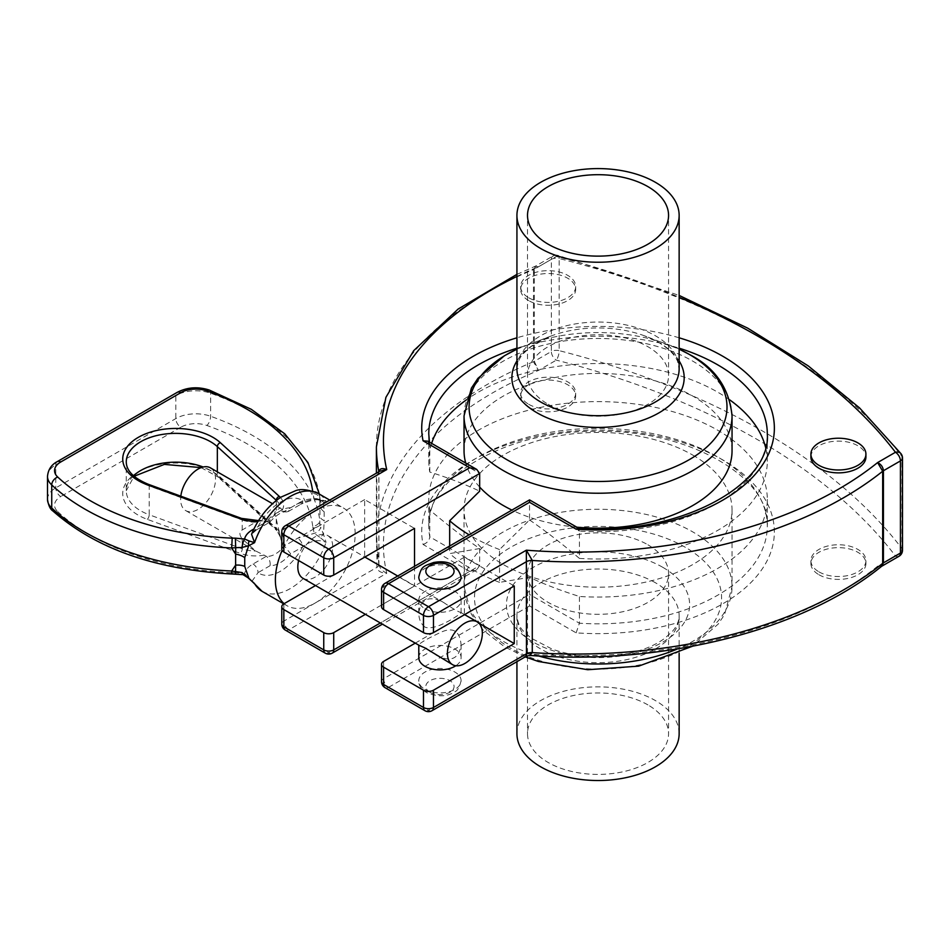 <?xml version="1.0" encoding="UTF-8"?>
<svg xmlns="http://www.w3.org/2000/svg" width="950" height="950" viewBox="0 0 950 950"><rect width="100%" height="100%" fill="white"/><g stroke="black" fill="none" stroke-linecap="round" stroke-linejoin="round"><path stroke-width="0.71" stroke-dasharray="4.75 3.56" d="M881.517 566.378L877.622 566.224L881.6 566.295M534.316 361.332L538.496 370.429L533.461 361.748A7.054 4.073 0 0 0 534.316 361.332L551.344 351.5L551.344 259.362A7.054 4.073 60 0 1 552.805 256.132A7.054 4.073 60 0 1 556.32 256.488A7.054 2.328 -75.7 0 1 558.066 255.408A7.054 2.328 -75.7 0 1 559.17 258.519A7.054 4.073 0 0 0 551.344 259.362L534.316 269.194L534.316 361.332M378.931 564.502L378.884 564.062A7.054 4.073 180 0 1 378.931 564.502A7.054 4.073 180 0 1 378.931 564.526L378.931 472.387A7.054 4.073 180 0 1 378.931 472.387A7.054 4.073 180 0 0 378.884 471.924A378.729 218.666 0 0 1 378.848 471.734L378.884 564.062A378.729 218.666 180 0 1 376.402 539.042A378.729 218.666 180 0 1 533.461 361.748L533.461 269.61L535.183 266.285L538.496 266.784L535.551 266.107L534.316 269.194A7.054 4.073 0 0 1 533.461 269.61A378.729 218.666 0 0 0 376.402 446.904M378.884 564.062C379.525 567.969 382.149 571.021 386.721 573.23C380.974 572.992 377.684 571.045 376.865 567.411L376.865 475.273L378.931 472.364A7.054 4.073 180 0 1 376.865 475.273L315.269 510.827A56.418 32.573 120 0 0 284.133 546.084A56.418 32.573 120 0 0 282.126 550.383M898.973 556.284A7.054 4.073 60 0 1 895.446 555.928A662.957 382.755 0 0 0 556.32 360.145A7.054 4.073 60 0 1 551.344 351.5A7.054 4.073 0 0 1 559.17 350.657A7.054 2.328 -75.7 0 1 556.32 360.145L538.496 370.429A371.688 214.593 0 0 0 386.721 573.23L288.836 629.743A7.054 4.073 -60 0 1 285.309 630.087M902.5 458.031A7.054 4.073 0 0 0 901.906 456.392A7.054 5.273 142.6 0 0 901.051 453.756M902.5 550.169A7.054 4.073 0 0 0 901.906 548.53L901.906 456.392A670.011 386.828 0 0 0 559.17 258.519L559.17 350.657A670.011 386.828 180 0 1 901.906 548.53A7.054 5.273 142.6 0 1 895.446 555.928L877.622 566.224A371.688 214.593 0 0 1 526.359 653.849L529.803 655.405M262.105 591.351A56.418 32.573 -60 0 0 326.064 542.331L319.687 537.189A7.054 2.221 149.9 0 0 323.534 534.411L326.064 542.331C318.535 539.125 310.733 540.645 302.646 546.891L290.629 553.826A31.742 18.323 -60 0 1 270.061 565.701C270.548 561.652 269.313 558.517 266.368 556.32L255.431 550.846L242.214 538.793C239.151 534.731 239.151 531.798 242.214 529.969L255.681 522.203L261.392 520.315L266.368 521.764L253.911 528.96M290.629 507.763L302.646 500.816A42.322 24.427 120 0 0 258.044 526.573A7.054 4.073 60 0 1 256.607 529.791L251.572 534.28L258.044 526.573L270.061 519.638A31.742 18.323 -60 0 1 290.629 507.763L288.266 511.504L286.069 511.967L280.108 508.096L276.272 510.304C274.336 511.48 274.336 514.413 276.272 519.128L282.221 544.718L284.347 545.941L297.659 538.246L314.189 533.354A7.054 5.379 146.7 0 0 320.673 527.202L323.534 534.411L324.164 520.588A14.108 6.413 -0.5 0 1 320.019 516.42L319.758 497.111A7.054 5.747 172.6 0 0 319.711 496.529L319.782 499.142A7.054 5.747 -174.8 0 0 312.752 493.478L314.189 498.798L326.064 501.386L323.534 502.491A7.054 6.199 92.7 0 0 319.687 500.187L320.079 500.686A7.054 5.379 146.7 0 0 314.189 498.798L297.659 503.702A7.054 4.073 -120 0 0 301.162 504.058A7.054 4.073 -120 0 0 301.186 504.046A7.054 4.073 -120 0 0 302.646 500.816C310.721 497.978 318.523 498.156 326.064 501.386A56.418 32.573 -60 0 0 318.535 493.632M319.782 499.926L320.019 505.4A14.108 9.702 -179.4 0 0 324.164 511.765L323.534 502.491L320.673 502.099A7.054 5.379 146.7 0 0 320.079 500.686L319.758 497.111A232.037 133.962 0 0 0 210.627 393.229A28.215 16.293 0 0 0 175.809 395.556L55.765 464.871A28.215 16.293 0 0 0 47.5 476.378M320.673 502.099L319.758 497.111M319.366 494.107L319.711 496.517A7.054 5.747 172.6 0 0 317.811 493.228M314.83 491.839A7.054 5.747 172.6 0 0 312.716 491.661L312.752 493.478M319.687 537.189L314.189 533.354L312.716 526.217A7.054 5.747 172.6 0 0 319.758 520.149L319.782 522.904A7.054 5.747 -174.8 0 0 319.782 522.785L320.673 527.202M312.752 528.022A7.054 5.747 -174.8 0 0 319.782 522.904L319.817 522.31M47.5 499.415A28.215 16.293 180 0 1 55.765 487.896L175.809 418.594A28.215 16.293 180 0 1 210.627 416.266A232.037 133.962 180 0 1 319.758 520.149L319.853 521.586M248.591 578.122A7.054 0.748 132.7 0 0 249.09 577.944L252.094 581.507M243.117 574.691A7.054 2.042 102.4 0 0 244.566 573.551L249.09 577.944M235.541 574.002L235.339 572.719L244.566 573.551C245.504 569.822 248.33 566.639 253.056 564.003L266.368 556.32A24.688 14.25 120 0 0 284.347 545.941L290.629 553.826M231.919 573.978L232.204 572.696L235.339 572.719M270.061 565.701L258.044 572.648A42.322 24.427 120 0 0 302.646 546.891A7.054 4.073 -120 0 0 297.659 538.246M251.928 581.341L258.044 572.648A7.054 4.073 -120 0 0 253.056 564.003M210.413 467.851A24.688 14.25 -60 0 1 215.531 479.156A24.688 14.25 -60 0 1 204.761 503.999A24.688 14.25 -60 0 1 185.737 510.613A24.688 14.25 -60 0 1 181.046 503.476A24.688 14.25 -60 0 1 180.821 496.173M256.607 529.791A7.054 4.073 60 0 1 256.583 529.803A7.054 4.073 60 0 1 253.555 529.708M270.061 519.638L269.491 522.346L266.368 521.764A24.688 14.25 120 0 1 284.347 511.385L297.659 503.702M324.164 511.765L324.164 520.588M284.133 603.666A56.418 32.573 120 0 0 287.066 605.756A56.418 32.573 120 0 0 315.269 602.965A56.418 32.573 120 0 0 346.418 567.708A56.418 32.573 120 0 0 354.991 538.377A56.418 32.573 120 0 0 346.418 510.126A56.418 32.573 120 0 0 343.484 508.036A56.418 32.573 120 0 0 315.269 510.827L283.848 528.972A7.054 4.073 0 0 0 281.782 531.846M315.519 585.544L364.646 557.187L364.646 499.605L414.521 528.39M364.646 499.605L283.848 546.238A7.054 4.073 0 0 0 281.782 549.124M302.931 578.277A24.688 14.25 120 0 0 321.955 571.663A24.688 14.25 120 0 0 332.726 546.82A24.688 14.25 120 0 0 327.619 535.515A24.688 14.25 120 0 0 298.609 560.524M436.062 655.132C450.514 662.601 458.862 659.193 461.106 644.908C459.788 630.586 452.734 626.513 439.945 632.7C427.168 638.804 420.114 642.877 418.796 644.908L419.152 645.371M424.983 627.131C420.826 623.782 418.76 619.02 418.796 612.845C421.028 598.559 429.376 595.151 443.828 602.621C452.924 608.772 458.565 612.026 460.75 612.394L461.106 612.845C461.89 612.893 436.204 631.501 424.983 627.131M424.983 689.344A21.161 12.219 0 0 0 448.044 691.992A21.161 12.219 0 0 0 461.106 680.711A21.161 12.219 0 0 0 439.945 668.491A21.161 12.219 0 0 0 418.796 680.711A21.161 12.219 0 0 0 424.983 689.344M418.796 577.054A21.161 12.219 180 0 1 439.945 564.834A21.161 12.219 180 0 1 461.106 577.054M418.796 657.673A21.161 12.219 180 0 1 439.945 645.454A21.161 12.219 180 0 1 461.106 657.673A21.161 12.219 180 0 1 455.846 665.736M424.983 608.724A21.161 12.219 0 0 0 448.044 611.373A21.161 12.219 0 0 0 461.106 600.091A21.161 12.219 0 0 0 439.945 587.872A21.161 12.219 0 0 0 418.796 600.091A21.161 12.219 0 0 0 424.983 608.724M415.269 643.126L464.384 614.769L464.384 557.187L514.259 585.972M464.384 614.769L478.848 623.117M414.521 566.319L414.521 585.984L365.394 614.341M364.646 557.187L414.521 585.984M464.384 557.187L383.598 603.832A7.054 4.073 0 0 0 381.532 606.706M283.848 603.832L283.848 621.11A7.054 4.073 0 0 0 281.782 623.984M325.209 653.125A7.054 4.073 120 0 0 328.736 652.781L469.692 571.389L476.746 569.703L479.667 565.642L479.667 548.554C464.859 538.413 448.234 525.599 429.804 510.091A169.266 97.731 180 0 1 428.771 499.344A169.266 97.731 180 0 1 533.259 409.058A169.266 97.731 180 0 1 717.725 430.243A169.266 97.731 180 0 1 767.303 499.344A169.266 97.731 180 0 1 579.417 596.469C560.975 590.686 544.35 584.309 529.542 577.339L499.546 582.374L499.546 549.551L529.542 519.959L529.542 502.289L383.598 586.554A7.054 4.073 0 0 0 381.532 589.428M449.671 546.013L449.671 553.589L479.667 548.554M383.598 661.414L383.598 678.692A7.054 4.073 0 0 0 381.532 681.566M810.908 456.986A27.503 15.877 180 0 1 838.422 441.109A27.503 15.877 180 0 1 865.925 456.986M818.971 574.75A27.503 15.877 0 0 0 848.944 578.194A27.503 15.877 0 0 0 865.925 563.516A27.503 15.877 0 0 0 838.422 547.639A27.503 15.877 0 0 0 810.908 563.516A27.503 15.877 0 0 0 818.971 574.75M818.971 571.864A27.503 15.877 0 0 0 848.944 575.308A27.503 15.877 0 0 0 865.925 560.643A27.503 15.877 0 0 0 838.422 544.766A27.503 15.877 0 0 0 810.908 560.643A27.503 15.877 0 0 0 818.971 571.864M528.722 297.766A27.503 15.877 0 0 0 558.695 301.209A27.503 15.877 0 0 0 575.676 286.532A27.503 15.877 0 0 0 548.174 270.655A27.503 15.877 0 0 0 520.659 286.532A27.503 15.877 0 0 0 528.722 297.766M528.722 300.639A27.503 15.877 180 0 1 520.659 289.418A27.503 15.877 180 0 1 548.174 273.529A27.503 15.877 180 0 1 575.676 289.418A27.503 15.877 180 0 1 558.695 304.083A27.503 15.877 180 0 1 528.722 300.639M528.722 407.182A27.503 15.877 180 0 1 520.659 395.948A27.503 15.877 180 0 1 548.174 380.071A27.503 15.877 180 0 1 575.676 395.948A27.503 15.877 180 0 1 558.695 410.614A27.503 15.877 180 0 1 528.722 407.182M528.722 404.296A27.503 15.877 0 0 0 558.695 407.74A27.503 15.877 0 0 0 575.676 393.062A27.503 15.877 0 0 0 548.174 377.186A27.503 15.877 0 0 0 520.659 393.062A27.503 15.877 0 0 0 528.722 404.296M285.309 525.742A7.054 4.073 -120 0 0 283.848 528.972L283.848 546.238M526.478 653.778C526.454 656.937 526.419 656.961 526.359 653.849L428.474 710.363A7.054 4.073 -120 0 0 432.001 710.707M378.931 564.526A7.054 4.073 180 0 1 376.865 567.411L283.848 621.11A7.054 4.073 -120 0 0 288.836 629.743L328.736 652.781A7.054 4.073 -120 0 0 332.262 653.125M385.059 583.324A7.054 4.073 -120 0 0 383.598 586.554L383.598 603.832M469.692 571.389L423.082 544.481A176.32 101.793 180 0 1 590.734 430.136A176.32 101.793 180 0 1 774.203 536.073A176.32 101.793 180 0 1 576.151 632.854L529.542 605.946L529.542 594.427L383.598 678.692A7.054 4.073 -120 0 0 388.586 687.325A7.054 4.073 -60 0 1 385.059 687.681M576.151 632.854L579.417 623.224L529.542 594.427L529.542 577.339M424.947 710.707A7.054 4.073 120 0 0 428.474 710.363L388.586 687.325L529.542 605.946M423.082 544.481C427.084 543.079 429.317 540.538 429.804 536.845L429.804 510.091M767.303 499.344L767.303 526.086C770.794 477.838 688.548 428.973 595.828 431.348C504.664 430.421 425.469 478.705 428.771 526.086A169.266 97.731 0 0 1 598.037 428.367A169.266 97.731 0 0 1 767.303 526.086A169.266 97.731 0 0 1 579.417 623.224L579.417 596.469M578.051 528.022L579.417 531.086L529.542 502.289M427.832 441.18L429.804 444.707A169.266 97.731 180 0 1 428.771 433.948L428.771 461.272A169.266 97.731 0 0 0 429.804 472.031C448.234 477.814 464.859 484.191 479.667 491.162M429.804 472.031L429.804 444.707L479.667 473.504M529.542 519.959C544.35 530.088 560.975 542.901 579.417 558.41L579.417 531.086A169.266 97.731 180 0 0 767.303 433.948L767.303 461.272A169.266 97.731 0 0 0 765.569 447.319M579.417 558.41A169.266 97.731 0 0 0 767.303 461.272M729.636 399.808A169.266 97.731 0 0 0 717.725 392.172A169.266 97.731 0 0 0 466.438 399.808M431.633 443.377A169.266 97.731 0 0 0 428.771 461.272M692.799 455.109A133.998 77.366 180 0 1 732.046 509.817A133.998 77.366 180 0 1 598.037 587.183A133.998 77.366 180 0 1 464.039 509.817A133.998 77.366 180 0 1 546.761 438.342A133.998 77.366 180 0 1 692.799 455.109M499.546 582.374A178.078 102.814 180 0 1 449.671 553.589M464.039 450.799A133.998 77.366 180 0 1 546.761 379.323A133.998 77.366 180 0 1 692.799 396.091A133.998 77.366 180 0 1 732.046 450.799M576.793 527.179A133.998 77.366 180 0 1 511.931 510.079M479.667 487.065A133.998 77.366 180 0 1 465.738 463.066M548.174 404.296A70.526 40.719 0 0 0 625.029 413.119A70.526 40.719 0 0 0 668.562 375.499A70.526 40.719 0 0 0 598.037 334.78A70.526 40.719 0 0 0 527.511 375.499A70.526 40.719 0 0 0 548.174 404.296M499.546 549.551A178.078 102.814 180 0 1 469.086 534.803M647.912 704.9A70.526 40.719 0 0 0 571.045 696.065A70.526 40.719 0 0 0 527.511 733.685A70.526 40.719 0 0 0 598.037 774.404A70.526 40.719 0 0 0 668.562 733.685A70.526 40.719 0 0 0 647.912 704.9M647.912 544.801A70.526 40.719 180 0 1 668.562 573.598A70.526 40.719 180 0 1 598.037 614.318A70.526 40.719 180 0 1 527.511 573.598A70.526 40.719 180 0 1 571.045 535.978A70.526 40.719 180 0 1 647.912 544.801M516.931 733.685A81.106 46.823 180 0 1 566.996 690.424A81.106 46.823 180 0 1 655.393 700.578A81.106 46.823 180 0 1 679.143 733.685M516.931 276.426A371.688 214.593 180 0 1 538.496 266.784L556.32 256.488A662.957 382.755 180 0 1 679.143 297.314M57.226 461.641A7.054 4.073 -120 0 0 55.765 464.871L55.765 487.896A7.054 4.073 -120 0 0 60.752 496.541A21.161 12.219 0 0 0 57.724 511.611A7.054 4.893 -47 0 1 52.927 511.017M209.285 390.046A7.054 3.04 -70.3 0 1 210.627 393.229L210.627 416.266A7.054 3.04 -70.3 0 1 206.91 425.481A21.161 12.219 0 0 0 180.797 427.227A7.054 4.073 60 0 1 175.809 418.594L175.809 395.556A7.054 4.073 60 0 1 177.27 392.326M180.797 427.227L60.752 496.541M258.091 521.289A28.215 16.293 0 0 0 264.243 520.541M282.221 510.162A28.215 16.293 0 0 0 280.404 497.491M312.645 491.067A224.984 129.889 180 0 1 312.716 491.661M312.716 526.217A224.984 129.889 0 0 0 206.91 425.481M57.724 511.611A224.984 129.889 0 0 0 232.204 572.696M255.681 522.203A24.688 14.25 180 0 1 242.214 519.982A3.527 1.544 110.1 0 0 241.537 518.391M242.214 529.969L242.214 519.982L149.209 485.961A3.527 1.544 110.1 0 0 148.532 484.369M149.209 485.961A49.364 28.5 180 0 1 126.267 461.878L126.267 490.675A49.364 28.5 0 0 0 149.209 514.746L149.209 485.961M276.367 500.401A24.688 14.25 180 0 1 280.108 507.953A24.688 14.25 180 0 1 280.108 508.096L272.484 503.69M276.272 500.472L276.272 510.304M276.272 519.128L276.272 529.114L217.336 475.416L217.336 471.853M280.108 536.893A24.688 14.25 0 0 0 280.108 536.738A24.688 14.25 0 0 0 276.272 529.114A3.527 2.434 132.3 0 0 276.877 530.634L217.942 476.936A3.527 2.434 132.3 0 1 217.336 475.416A49.364 28.5 0 0 0 203.169 467.02M133.523 475.796A49.364 28.5 0 0 0 126.267 490.675L134.069 476.282M242.214 538.793L242.214 548.779A3.527 1.544 -69.9 0 1 240.326 553.375L147.321 519.353A52.891 30.542 180 0 1 138.225 471.96A52.891 30.542 180 0 1 220.317 477.209L279.252 530.908A28.215 16.293 180 0 1 282.221 544.718M147.321 519.353A3.527 1.544 -69.9 0 0 149.209 514.746L242.214 548.779A24.688 14.25 0 0 0 255.681 550.988M280.108 536.596L276.877 530.634A3.527 2.434 132.3 0 0 279.252 530.908M201.127 467.626L217.942 476.936A3.527 2.434 132.3 0 0 220.317 477.209M264.243 555.097A28.215 16.293 180 0 1 240.326 553.375M429.97 692.229A14.108 8.146 0 0 0 453.577 688.572A14.108 8.146 0 0 0 436.299 678.597A14.108 8.146 0 0 0 429.97 692.229M428.771 499.344L428.771 526.086A169.266 97.731 0 0 0 429.804 536.845L479.667 565.642L380.356 622.974M679.143 337.808A176.32 101.793 0 0 0 516.931 337.808M516.931 348.175A169.266 97.731 180 0 1 679.143 348.175M679.143 360.941A86.141 49.733 0 0 0 658.956 342.534A86.141 49.733 0 0 0 644.421 335.789L658.314 342.226C668.776 348.614 675.224 355.074 677.647 361.582L679.143 368.873A81.106 46.823 180 0 0 655.393 335.766A81.106 46.823 180 0 0 566.996 325.613A81.106 46.823 180 0 0 516.931 368.873C518.736 355.716 522.832 354.255 531.264 346.465L551.653 335.789L516.931 349.137A128.963 74.456 180 0 1 528.604 344.292A128.963 74.456 180 0 1 667.47 344.292A128.963 74.456 180 0 1 679.143 349.149L644.421 335.789A86.141 49.733 0 0 0 551.653 335.789A86.141 49.733 0 0 0 516.931 360.941M732.046 415.863A133.998 77.366 0 0 0 692.799 361.154A133.998 77.366 0 0 0 546.761 344.375A133.998 77.366 0 0 0 464.039 415.863M662.791 567.328A91.58 52.868 180 0 1 621.739 655.785A91.58 52.868 180 0 1 509.58 591.031A91.58 52.868 180 0 1 662.791 567.328M655.393 582.73A81.106 46.823 0 0 0 566.996 572.589A81.106 46.823 0 0 0 516.931 615.849A81.106 46.823 0 0 0 598.037 662.672A81.106 46.823 0 0 0 679.143 615.849A81.106 46.823 0 0 0 655.393 582.73M685.389 547.331A123.536 71.321 0 0 0 478.717 579.298A123.536 71.321 0 0 0 630.016 666.651A123.536 71.321 0 0 0 685.389 547.331M538.638 655.987A133.998 77.366 180 0 1 464.039 586.637A133.998 77.366 180 0 1 546.761 515.161A133.998 77.366 180 0 1 692.799 531.929A133.998 77.366 180 0 1 732.046 586.637A133.998 77.366 180 0 1 677.587 648.886M516.931 274.372L535.551 266.107L552.805 256.132A7.054 7.054 0 0 1 558.066 255.408L679.143 295.426M378.979 565.024L376.402 539.042L376.402 473.147M319.77 522.904L319.853 521.645M258.519 520.6L261.392 520.315M251.619 580.878L252.154 581.543M185.737 510.613L255.431 550.846M256.583 529.803L269.491 522.346M269.836 522.061C276.771 514.639 282.174 511.278 286.069 511.967M319.129 500.151C316.611 499.023 310.614 500.329 301.162 504.058M288.266 511.504L301.186 504.046M283.789 603.867L287.066 605.756M329.733 500.092L343.484 508.036M327.619 535.515L364.895 557.044M397.741 576.009L443.828 602.621M460.75 612.382L464.633 614.626M461.106 680.711C459.479 687.444 457.318 691.161 454.587 691.861C447.308 696.837 437.926 697.074 426.443 692.574C420.838 688.512 418.285 684.558 418.796 680.711M461.106 657.673L461.106 644.908M461.106 612.845L461.106 600.091M418.796 612.845L418.796 600.091M810.908 560.643L810.908 563.516M865.925 560.643L865.925 563.516M575.676 289.418L575.676 286.532M520.659 289.418L520.659 286.532M575.676 395.948L575.676 393.062M520.659 395.948L520.659 393.062M476.746 569.703L382.423 624.174M429.721 443.84L429.412 442.094M668.562 375.499L668.562 215.412M527.511 375.499L527.511 215.412M527.511 573.598L527.511 733.685M668.562 573.598L668.562 733.685M516.931 661.675L516.931 615.849C518.676 628.817 522.761 630.432 531.121 638.139L552.081 649.087C573.42 656.569 596.398 658.516 621.015 654.93C639.54 651.795 654.217 646.166 665.059 638.068L672.22 631.56C676.661 626.727 678.977 621.478 679.143 615.849L679.143 653.351M732.046 509.817L732.046 586.637L724.613 614.484L718.236 624.055L692.419 646.285M525.207 656.901L504.699 646.914L483.407 630.384L471.319 614.222L464.039 586.637L464.039 509.817"/><path stroke-width="1.43" d="M881.6 566.295L883.417 562.875L883.417 470.737C883.061 467.103 881.125 464.372 877.622 462.567L882.681 471.236A7.054 4.073 180 0 1 883.417 470.737L900.434 460.916A7.054 4.073 0 0 0 902.5 458.031A7.054 7.054 0 0 0 901.051 453.756A7.054 5.273 142.6 0 0 895.446 452.271A7.054 4.073 60 0 1 900.434 460.916L900.434 553.054A7.054 4.073 0 0 0 902.5 550.169L902.5 458.031M478.848 623.117L514.259 643.566L433.461 690.211A7.054 4.073 180 0 1 423.486 690.211L423.486 707.489A7.054 4.073 120 0 0 424.947 710.707A7.054 7.054 0 0 0 432.001 710.707L526.431 656.189L529.803 655.405L532.273 652.614L532.273 560.476A378.729 218.666 0 0 0 882.681 471.236L882.681 563.374L881.517 566.366L898.973 556.284A7.054 7.054 0 0 0 902.5 550.169M381.532 589.428A7.054 4.073 0 0 0 383.598 592.313A7.054 4.073 -60 0 1 388.586 583.668A7.054 4.073 -120 0 0 385.059 583.324A7.054 7.054 0 0 0 381.532 589.428L381.532 606.706A7.054 4.073 0 0 0 383.598 609.591L423.486 632.617A7.054 4.073 0 0 0 433.461 632.617L433.461 615.351A7.054 4.073 -120 0 0 428.474 606.706A7.054 4.073 120 0 0 423.486 615.351A7.054 4.073 0 0 0 433.461 615.351L526.478 561.652A7.054 4.073 0 0 1 532.273 560.476L526.359 550.192L526.478 653.778C526.454 656.937 526.419 656.961 526.359 653.849M423.486 690.211L383.598 667.173A7.054 4.073 180 0 1 381.532 664.299L381.532 681.566A7.054 4.073 0 0 0 383.598 684.451L423.486 707.489A7.054 4.073 0 0 0 433.461 707.489L526.478 653.778A7.054 4.073 -0 0 1 532.273 652.614A378.729 218.666 180 0 0 882.681 563.374A7.054 4.073 180 0 1 883.417 562.875L900.434 553.054A7.054 4.073 60 0 1 898.973 556.284M318.535 493.632A56.418 32.573 -60 0 0 254.576 542.652L249.09 540.954A7.054 4.726 80.3 0 0 248.674 545.704L254.576 542.652L251.572 534.28C258.174 518.284 267.971 505.911 280.974 497.123L295.557 490.734C300.794 488.573 308.453 489.547 318.535 493.632L329.733 500.092M249.09 540.954L244.566 538.994A7.054 2.042 102.4 0 0 242.096 547.461L248.674 545.704L244.744 557.626A14.108 8.158 -169.9 0 0 235.624 554.123L235.624 565.143L231.681 570.997L231.895 573.99L243.046 574.667A7.054 2.042 102.4 0 0 243.117 574.691M253.555 529.708A7.054 4.073 60 0 1 253.056 529.459C248.33 532.083 245.504 535.266 244.566 538.994L235.339 538.163L235.719 547.687L242.096 547.461M235.541 574.002L235.624 565.143A14.108 7.968 -10 0 1 244.744 566.438L248.674 577.624A7.054 0.748 132.7 0 0 248.567 578.111A7.054 0.748 132.7 0 0 248.591 578.122L254.576 583.597L242.096 572.577L231.681 570.997A232.037 133.962 180 0 1 51.739 508.001A28.215 16.293 180 0 1 47.5 499.415C48.438 505.483 50.243 509.343 52.927 511.017A7.054 4.893 -47 0 1 51.739 508.001L51.739 484.963A232.037 133.962 0 0 0 231.681 547.972L235.719 547.687L235.624 554.123L231.681 547.972L232.204 538.151A224.984 129.889 180 0 1 57.724 477.054A21.161 12.219 180 0 1 60.752 461.985A7.054 4.073 -120 0 0 57.226 461.641C51.395 464.692 48.153 469.609 47.5 476.378A28.215 16.293 0 0 0 51.739 484.963A7.054 4.893 -47 0 1 57.724 477.054M317.811 493.228A7.054 5.747 172.6 0 0 314.83 491.839M242.096 572.577A7.054 2.042 102.4 0 0 243.046 574.679L248.567 578.111M251.928 581.341L254.576 583.597A56.418 32.573 -60 0 0 262.105 591.351L251.607 580.901M180.821 496.173A24.688 14.25 -60 0 1 192.624 473.231A24.688 14.25 -60 0 1 210.413 467.851L272.484 503.69M244.744 566.438L244.744 557.626M282.126 550.383A56.418 32.573 120 0 0 284.133 603.666L315.519 585.544M298.609 560.524A24.688 14.25 120 0 0 302.931 578.277L419.152 645.371L424.983 647.9L452.544 664.656A24.688 14.25 120 0 0 471.568 658.041A24.688 14.25 120 0 0 482.339 633.199A24.688 14.25 120 0 0 477.233 621.894A24.688 14.25 120 0 0 452.544 636.144A24.688 14.25 120 0 0 452.544 664.656M365.394 614.341L333.723 632.617A7.054 4.073 180 0 1 323.748 632.617L283.848 609.591A7.054 4.073 180 0 1 281.782 606.706A7.054 4.073 180 0 1 283.848 603.832L284.133 603.666M424.983 585.687A21.161 12.219 180 0 1 418.796 577.054C421.42 566.224 423.332 566.236 433.639 562.507C448.447 559.894 457.603 564.739 461.106 577.054A21.161 12.219 180 0 1 448.044 588.335A21.161 12.219 180 0 1 424.983 585.687M455.846 665.736A21.161 12.219 180 0 1 424.983 666.306A21.161 12.219 180 0 1 418.796 657.673L418.796 645.169M433.461 632.617L514.259 585.972L514.259 643.566M281.782 531.846A7.054 4.073 0 0 0 283.848 534.731A7.054 4.073 -60 0 1 288.836 526.086A7.054 4.073 -120 0 0 285.309 525.742A7.054 7.054 0 0 0 281.782 531.846L281.782 549.124A7.054 4.073 0 0 0 283.848 551.997L323.748 575.035A7.054 4.073 0 0 0 333.723 575.035L414.521 528.39L414.521 566.319M381.532 664.299A7.054 4.073 180 0 1 383.598 661.414L415.269 643.126M281.782 606.706L281.782 623.984A7.054 4.073 0 0 0 283.848 626.869L283.848 609.591M516.931 337.808A176.32 101.793 0 0 0 423.082 440.824L469.692 467.744L476.746 469.431L479.667 473.504L479.667 491.162L449.671 520.766L449.671 546.013M323.748 632.617L323.748 649.895A7.054 4.073 0 0 0 333.723 649.895L333.723 632.617M818.971 465.334A27.503 15.877 180 0 1 810.908 454.112A27.503 15.877 180 0 1 838.422 438.223A27.503 15.877 180 0 1 865.925 454.112A27.503 15.877 180 0 1 848.944 468.777A27.503 15.877 180 0 1 818.971 465.334M865.925 454.112L865.925 456.986A27.503 15.877 180 0 1 848.944 471.663A27.503 15.877 180 0 1 818.971 468.219A27.503 15.877 180 0 1 810.908 456.986L810.908 454.112M379.715 471.236L386.721 469.573C382.137 467.78 379.525 468.564 378.884 471.924M432.001 710.707A7.054 4.073 -120 0 0 433.461 707.489L433.461 690.211M281.782 623.984A7.054 7.054 0 0 0 285.309 630.087A7.054 4.073 -60 0 1 283.848 626.869L323.748 649.895A7.054 4.073 120 0 0 325.209 653.125A7.054 7.054 0 0 0 332.262 653.125A7.054 4.073 -120 0 0 333.723 649.895L380.356 622.974M469.692 467.744L328.736 549.124A7.054 4.073 120 0 0 323.748 557.757A7.054 4.073 0 0 0 333.723 557.757A7.054 4.073 -120 0 0 328.736 549.124L288.836 526.086L386.721 469.573A371.688 214.593 180 0 1 516.931 276.426M381.532 681.566A7.054 7.054 0 0 0 385.059 687.681A7.054 4.073 -60 0 1 383.598 684.451L383.598 667.173M679.143 297.314A662.957 382.755 180 0 1 895.446 452.271L877.622 462.567A371.688 214.593 180 0 1 526.359 550.192L428.474 606.706L388.586 583.668L529.542 502.289L529.542 499.902L529.542 502.289L576.151 529.209L578.051 528.022C676.4 536.774 771.531 485.759 767.303 433.948A169.266 97.731 180 0 0 679.143 348.175M423.082 440.824L427.832 441.18L476.746 469.431M765.569 447.319A169.266 97.731 0 0 0 729.636 399.808M466.438 399.808A169.266 97.731 0 0 0 431.633 443.377M732.046 415.863C729.256 388.229 715.196 367.84 689.878 354.694L679.143 349.137A128.963 74.456 180 0 1 689.237 354.386A128.963 74.456 180 0 1 685.971 461.498A128.963 74.456 180 0 1 500.674 455.858A128.963 74.456 180 0 1 516.931 349.149L504.414 355.751L477.874 378.409L471.378 388.158L464.039 415.863A133.998 77.366 0 0 0 598.037 493.228A133.998 77.366 0 0 0 732.046 415.863L732.046 450.799A133.998 77.366 180 0 1 576.793 527.179M511.931 510.079A133.998 77.366 180 0 1 479.667 487.065M465.738 463.066A133.998 77.366 180 0 1 464.039 450.799L464.039 415.863M655.393 182.305A81.106 46.823 180 0 1 679.143 215.412A81.106 46.823 180 0 1 598.037 262.236A81.106 46.823 180 0 1 516.931 215.412A81.106 46.823 180 0 1 566.996 172.152A81.106 46.823 180 0 1 655.393 182.305M548.174 244.209A70.526 40.719 180 0 1 527.511 215.412A70.526 40.719 180 0 1 598.037 174.693A70.526 40.719 180 0 1 668.562 215.412A70.526 40.719 180 0 1 625.029 253.033A70.526 40.719 180 0 1 548.174 244.209M469.086 534.803A178.078 102.814 180 0 1 449.671 520.766M679.143 653.351L679.143 733.685A81.106 46.823 180 0 1 598.037 780.52A81.106 46.823 180 0 1 516.931 733.685L516.931 661.675M376.402 473.147L376.402 446.904A378.729 218.666 0 0 0 378.848 471.734M60.752 461.985L180.797 392.671A21.161 12.219 180 0 1 206.91 390.925A224.984 129.889 180 0 1 312.645 491.067M57.226 461.641L177.27 392.326A7.054 4.073 60 0 1 180.797 392.671M235.339 538.163L232.204 538.151M253.911 528.96L253.056 529.459M280.404 497.491A28.215 16.293 0 0 0 279.252 496.351L220.317 442.652A52.891 30.542 0 0 0 138.225 437.404A52.891 30.542 0 0 0 147.321 484.797L240.326 518.831A28.215 16.293 0 0 0 258.091 521.289M206.91 390.925A7.054 3.04 -70.3 0 1 209.285 390.046L251.263 409.296L284.751 433.817L307.942 462.531L319.366 494.107M258.519 520.6L241.537 518.391A3.527 1.544 110.1 0 0 240.326 518.831M241.537 518.391L148.532 484.369A3.527 1.544 110.1 0 0 147.321 484.797M148.532 484.369C133.76 478.277 126.338 470.784 126.267 461.878A49.364 28.5 180 0 1 161.88 434.506A49.364 28.5 180 0 1 217.336 446.619A3.527 2.434 -47.7 0 1 220.317 442.652M217.336 471.853L217.336 446.619L276.272 500.317A3.527 2.434 -47.7 0 1 279.252 496.351M203.169 467.02A49.364 28.5 0 0 0 133.523 475.796M429.97 577.054A14.108 8.146 180 0 1 436.299 563.421A14.108 8.146 180 0 1 453.577 573.396A14.108 8.146 180 0 1 429.97 577.054M283.848 551.997L283.848 534.731L323.748 557.757L323.748 575.035M333.723 575.035L333.723 557.757L479.667 473.504M383.598 609.591L383.598 592.313L423.486 615.351L423.486 632.617M576.151 529.209A176.32 101.793 0 0 0 766.424 458.399A176.32 101.793 0 0 0 679.143 337.808M429.412 442.094L428.771 433.948A169.266 97.731 180 0 1 516.931 348.175M516.931 360.941A86.141 49.733 0 0 0 598.037 427.429A86.141 49.733 0 0 0 679.143 360.941M679.143 215.412L679.143 368.873A81.106 46.823 180 0 1 598.037 415.708A81.106 46.823 180 0 1 516.931 368.873L516.931 215.412M677.587 648.886A133.998 77.366 180 0 1 538.638 655.987M901.051 453.756L859.596 407.954L808.153 365.845L747.662 328.13L679.143 295.426M47.5 499.415L47.5 476.378M177.27 392.326C187.257 387.196 197.921 386.448 209.285 390.046M52.927 511.017C95.784 548.732 155.444 569.727 231.895 573.99M201.127 467.626L164.35 464.396L134.069 476.282M262.105 591.351L283.789 603.867M364.895 557.044L397.741 576.009M464.633 614.626L477.233 621.894M516.931 274.372L458.137 309.059L413.713 350.657L385.902 397.349L376.402 446.904M379.739 471.224L285.309 525.742M881.517 566.378C803.011 630.444 663.266 665.57 529.803 655.417M578.277 528.034L529.542 499.902L385.059 583.324M424.947 710.707L385.059 687.681M325.209 653.125L285.309 630.087M382.423 624.174L332.262 653.125M692.419 646.285L638.697 666.14L587.789 669.726L538.389 661.473L525.207 656.901"/></g></svg>
